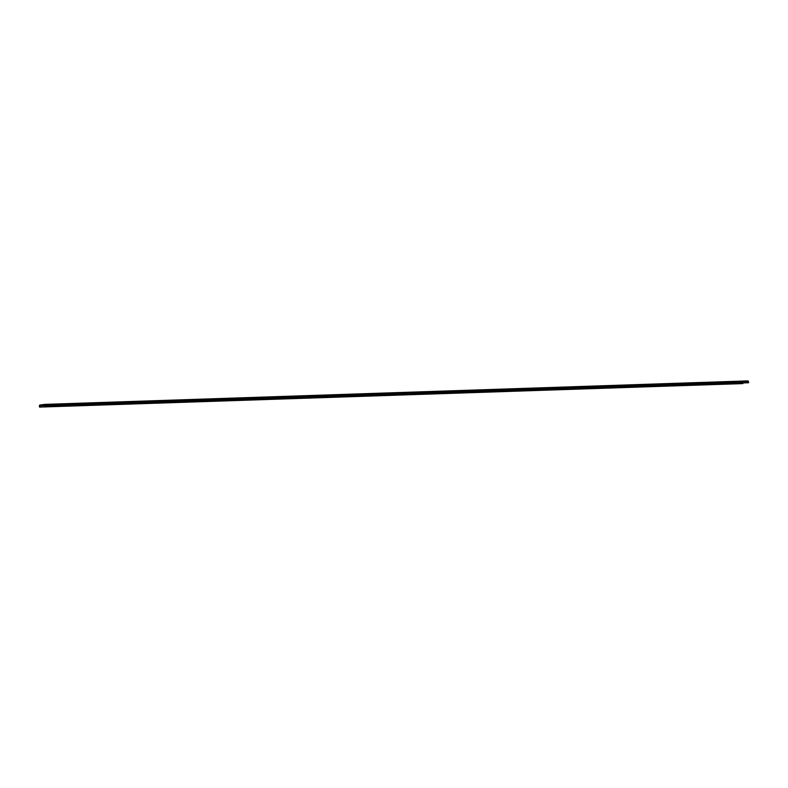 <?xml version="1.0" encoding="UTF-8"?>
<svg xmlns="http://www.w3.org/2000/svg" width="788" height="788" viewBox="0 0 788 788"><rect width="100%" height="100%" fill="white"/><g stroke="black" fill="none" stroke-linecap="round" stroke-linejoin="round"><path stroke-width="0.59" stroke-dasharray="3.94 2.96" d="M394.965 393.291L394.374 393.34M392.601 393.33L394.207 393.34M748.305 382.781L747.832 381.234L742.907 381.953L742.739 382.968M394.266 393.281L394.758 393.34M394.847 393.32L394.335 393.301L394.847 393.32M742.532 383.628L742.365 382.357A0.64 0.601 88.1 0 1 742.867 381.638L747.753 380.919M44.867 404.687L747.832 381.234L44.896 404.687M394.404 393.291L394.965 393.261M45.212 405.229L742.907 381.953M45.172 404.963L748.137 381.51M742.66 382.318L45.261 405.584M39.4 405.81L742.365 382.357M742.867 381.638L39.912 405.091"/><path stroke-width="1.18" d="M44.896 404.687L39.952 405.406L45.212 405.229M44.916 404.372L747.753 380.919A0.64 0.601 88.1 0 1 748.433 381.471L748.6 382.741L45.34 406.244L44.837 404.687M748.6 382.741L45.34 406.244M742.739 382.968L742.828 383.589L39.567 407.091L39.4 405.81A0.64 0.601 -91.9 0 1 39.912 405.091L44.798 404.372A0.64 0.601 -91.9 0 1 45.468 404.924L45.635 406.194M45.261 405.584L39.695 405.771L39.863 407.041M742.828 383.589L39.567 407.091M748.433 381.471L45.468 404.924M747.822 380.909L44.857 404.372"/></g></svg>
